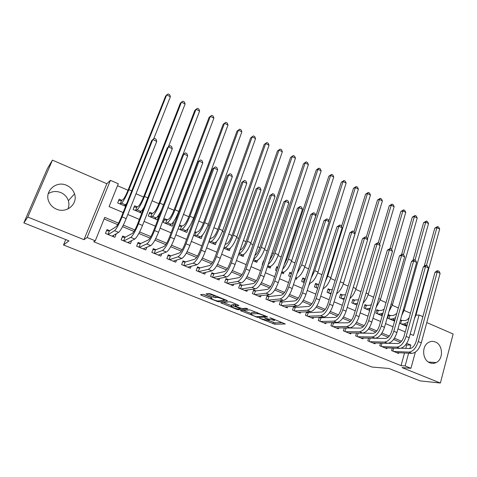 <?xml version="1.0" encoding="UTF-8"?>
<svg xmlns="http://www.w3.org/2000/svg" width="477" height="477" viewBox="0 0 477 477"><rect width="100%" height="100%" fill="white"/><g stroke="black" fill="none" stroke-linecap="round" stroke-linejoin="round"><path stroke-width="0.72" d="M259.464 318.231L274.686 324.217L285.252 323.984L271.21 318.129L269.893 317.789L272.134 318.857C274.347 319.781 275.104 320.335 274.406 320.52L264.604 318.01L266.798 319.059C268.98 319.972 269.738 320.52 269.07 320.699L259.464 318.231M48.237 193.674C52.172 191.229 56.369 190.866 60.817 192.583C64.562 194.258 67.078 196.959 68.354 200.686C69.213 203.506 69.093 206.255 67.99 208.932M56.519 209.182C66.643 213.797 78.18 203.822 74.519 193.889C73.178 189.959 70.536 187.109 66.607 185.338C56.22 180.342 44.039 191.289 48.833 201.61C50.353 205.104 52.911 207.632 56.519 209.182M429.849 362.8C432.007 363.653 434.118 363.569 436.187 362.556C443.646 359.247 443.05 344.793 435.382 342.003C433.009 341.043 430.695 341.21 428.453 342.498C421.424 346.207 422.36 360.183 429.849 362.8M204.663 294.834L202.898 294.369L200.567 294.708L201.419 295.293L218.46 301.834L227.434 300.85L226.623 300.266L210.852 293.945L209.033 293.474L206.088 293.904L213.642 297.177L215.437 297.648L216.963 297.451C218.573 297.207 225.931 300.164 224.011 300.289L218.144 300.951C216.618 301.19 209.427 298.322 211.198 298.185L212.14 298.065L211.305 297.481L204.663 294.834M218.46 301.834L218.8 300.874L218.46 301.834M23.85 222.878L47.348 168.661L52.452 160.135L27.809 217.071L23.85 222.878L68.938 240.861L63.513 244.987L371.839 367.022L388.928 368.471L420.058 380.884L440.384 383.031L401.986 367.582L410.947 368.304L405.116 365.948L401.032 365.638L93.748 241.756L95.275 240.802L87.148 237.516L110.431 180.336L118.302 183.764L109.084 206.595L123.12 212.533M27.809 217.071L83.994 239.669L87.148 237.516M240.444 310.587L257.628 317.426L267.722 316.972L250.031 309.901L240.444 310.587M236.473 309.245L220.708 302.728L229.741 301.774L231.583 302.251L239.001 305.483L235.149 305.823L235.924 306.383L242.042 308.577L246.12 308.255L247.945 308.983L238.244 309.71L236.473 309.245L236.664 308.697M440.384 383.031L453.15 334.001L426.784 322.559M126.22 204.74L125.707 205.11M121.885 200.334L119.178 199.165L117.67 202.934L125.594 206.314M142.975 210.154L141.114 211.317M143.231 209.486L142.802 209.302M137.251 206.923L134.58 205.772L133.101 209.516L141.776 213.219M158.096 215.86L158.74 216.141L157.225 216.975M152.378 213.41L149.748 212.283L148.305 216.009L157.315 219.855L158.74 216.141M173.151 222.324L173.55 222.497L172.692 222.914M167.284 219.808L164.69 218.693L163.283 222.401L172.161 226.187L173.55 222.497M181.97 226.104L179.507 225.049M196.441 232.317L194.926 231.667M210.709 238.434L210.113 238.178M263.733 261.181L263.405 261.038L262.195 264.616L262.523 264.759M277.793 267.215L276.714 266.75L275.527 270.31L276.612 270.775M291.65 273.154L289.837 272.379L288.68 275.927L290.493 276.696M305.03 278.896L302.782 277.936L301.649 281.46L304.171 282.533M317.765 284.364L315.553 283.41L314.444 286.921L317.646 288.287M330.328 289.748L328.146 288.812L327.061 292.306L330.937 293.957M342.724 295.066L340.566 294.142L339.505 297.618L344.03 299.55M354.954 300.313L352.825 299.401L351.782 302.859L356.939 305.059M367.016 305.489L364.917 304.588L363.897 308.029L369.663 310.491M378.917 310.593L376.848 309.704L375.852 313.133L382.214 315.846M390.663 315.631L388.618 314.754L387.646 318.165L394.592 321.128M392.273 348.103L391.575 350.589L398.581 353.463L398.784 352.736M380.509 343.154L379.764 345.753L386.865 348.663L387.08 347.906M368.584 338.133L367.797 340.852L374.994 343.804L375.226 343.011M356.51 333.035L355.663 335.886L362.961 338.873L363.206 338.044M344.269 327.86L343.374 330.853L350.768 333.882L351.024 333.012M331.873 322.595L330.907 325.749L338.408 328.82L338.682 327.908M319.31 317.253L318.272 320.574L325.874 323.686L326.173 322.726M306.574 311.815L305.465 315.333L313.174 318.487L313.49 317.473M295.913 307.349L293.635 306.413L292.473 310.014L300.289 313.21L300.629 312.137M282.801 301.953L280.488 300.999L279.301 304.618L287.232 307.862L287.595 306.723M269.499 296.473L267.156 295.507L265.945 299.151L273.983 302.442L274.382 301.231M256.012 290.922L253.633 289.944L252.393 293.599L260.549 296.938L260.979 295.645M242.328 285.288L239.913 284.298L238.649 287.971L246.919 291.358L247.39 289.974M228.447 279.576L225.997 278.568L224.709 282.265L233.098 285.699L233.611 284.209M214.37 273.78L211.883 272.755L210.56 276.469L219.074 279.957L219.641 278.347M200.078 267.895L197.556 266.858L196.208 270.59L204.842 274.126L205.474 272.379M185.577 261.927L183.019 260.877L181.636 264.628L190.406 268.217L191.104 266.297M170.861 255.869L168.268 254.801L166.855 258.57L175.751 262.213L176.538 260.096M155.925 249.721L153.29 248.636L151.847 252.428L160.88 256.125L161.769 253.764M140.763 243.479L138.086 242.382L136.613 246.192L145.783 249.942L146.803 247.277M125.373 237.147L122.655 236.026L121.146 239.853L130.454 243.669L131.646 240.617M401.032 365.638L404.52 353.01M405.796 348.395L406.744 344.949L405.832 344.573M400.483 342.343L393.549 339.457M388.212 337.239L381.093 334.27M375.775 332.058L368.459 329.017M363.158 326.805L355.645 323.68M350.362 321.48L342.647 318.272M337.382 316.078L329.458 312.781M324.217 310.599L316.084 307.212M310.855 305.041L302.507 301.565M297.302 299.395L288.728 295.829M283.553 293.671L274.746 290.01M269.594 287.864L260.555 284.101M255.428 281.967L246.15 278.103M241.046 275.98L231.524 272.015M226.45 269.904L216.671 265.838M211.627 263.739L201.592 259.56M196.578 257.473L186.274 253.186M181.296 251.111L170.712 246.71M165.775 244.653L154.912 240.128M150.005 238.089L138.855 233.444M133.989 231.423L122.535 226.653M117.712 224.643L104.087 218.973M358.835 333.25L358.328 333.041M346.594 328.212L345.706 327.848M334.18 323.102L332.898 322.577M321.599 317.926L319.912 317.229M308.846 312.673L306.741 311.809M109.746 230.713L106.985 229.574L105.441 233.426L114.891 237.296L116.31 233.73M410.447 313.192L404.132 310.444M398.331 307.915L392.291 305.286M386.042 302.567L380.282 300.063M373.58 297.147L368.113 294.768M360.94 291.644L355.776 289.396M348.127 286.069L343.273 283.952M335.122 280.41L330.591 278.437M321.933 274.669L317.73 272.838M308.553 268.843L304.69 267.162M294.983 262.934L291.459 261.408M286.808 259.381L286.033 259.041M281.203 256.942L278.043 255.565M273.404 253.549L272.039 252.953M267.221 250.854L264.437 249.644M259.81 247.629L257.836 246.77M253.037 244.683L250.628 243.634M246.013 241.624L243.413 240.497M238.631 238.411L236.616 237.534M232.019 235.537L228.775 234.124M224.011 232.049L222.401 231.351M217.816 229.354L213.911 227.654M209.164 225.585L207.972 225.066M203.405 223.081L198.82 221.084M194.085 219.026L193.328 218.699M188.779 216.713L183.49 214.411M178.78 212.36L178.464 212.223M173.932 210.256L167.916 207.638M158.859 203.697L152.097 200.751M143.559 197.037L136.028 193.757M128.021 190.275L117.521 185.702M402.26 320.61L400.495 319.846M406.446 325.195L406.201 326.083L399.541 323.245M309.77 283.416L309.346 284.745L309.06 284.62M296.95 277.823L296.485 279.254L295.37 278.783M283.958 272.128L283.445 273.691L281.478 272.85M270.793 266.327L270.215 268.044L267.376 266.834M257.455 260.412L256.805 262.32L253.06 260.722M243.944 254.354L243.198 256.513L238.53 254.521M230.272 248.153L229.401 250.622L223.779 248.225M216.433 241.761L215.401 244.647L208.795 241.827M202.451 235.137L201.199 238.583L193.579 235.334M188.147 228.757L186.787 232.43L178.124 228.739M65.754 239.591L63.513 244.987M83.994 239.669L106.824 183.728L52.452 160.135M106.824 183.728L110.431 180.336M415.95 315.124L419.098 315.017L422.878 316.662M118.552 223.147L104.731 217.381L95.275 240.802M409.892 348.544L410.846 345.074L406.696 343.345M401.574 341.204L394.413 338.217M389.298 336.082L381.952 333.018M376.848 330.889L369.317 327.747M364.225 325.624L356.498 322.404M351.418 320.282L343.5 316.978M338.431 314.868L330.305 311.475M325.254 309.37L316.925 305.894M311.886 303.795L303.348 300.23M298.322 298.137L289.563 294.482M284.554 292.395L275.581 288.651M270.584 286.564L261.384 282.73M256.405 280.649L246.973 276.714M242.018 274.651L232.341 270.614M227.404 268.551L217.482 264.413M212.569 262.368L202.397 258.123M197.508 256.083L187.073 251.731M182.208 249.698L171.511 245.238M166.67 243.216L155.699 238.643M150.881 236.634L139.636 231.941M134.848 229.944L123.31 225.132M405.116 365.948L408.616 353.207M415.348 352.145L410.947 368.304M410.208 334.049L413.493 335.438L419.098 315.017M127.818 214.525L139.362 219.408M144.084 221.406L155.341 226.17M160.087 228.179L171.076 232.83M175.84 234.845L186.561 239.388M191.349 241.41L201.813 245.84M206.613 247.873L216.826 252.196M221.644 254.235L231.613 258.456M236.449 260.502L246.174 264.622M251.027 266.673L260.52 270.692M265.391 272.749L274.657 276.672M279.534 278.741L288.579 282.569M293.474 284.638L302.299 288.376M307.206 290.451L315.822 294.1M320.735 296.175L329.148 299.741M334.073 301.822L342.283 305.298M347.22 307.385L355.234 310.777M360.177 312.87L368 316.179M372.948 318.278L380.586 321.51M385.541 323.609L392.994 326.763M397.961 328.862L405.235 331.944M406.744 344.949L410.846 345.074M269.094 320.693L275.128 322.863L282.551 322.667M243.246 310.384L251.248 313.58M255.249 316.382L256.489 316.71L265.278 316.293L262.946 315.178C260.364 314.194 258.409 313.681 257.073 313.645L251.105 313.991C250.431 314.176 251.212 314.737 253.448 315.667L255.249 316.382M251.433 313.013L251.57 312.614L256.662 312.298M231.434 305.674L223.343 302.454M236.735 304.314L235.584 304.553M231.279 306.168L231.262 306.174C229.443 306.288 236.497 309.084 238.083 308.881L240.259 308.714L239.496 308.16L233.402 305.984L231.279 306.168L231.619 305.125M235.447 304.958L233.879 304.582L233.402 305.984M231.756 304.785L233.879 304.582M207.06 294.184L206.291 293.874M208.586 293.54L214.137 295.764L216.391 296.169M215.437 297.648L215.944 296.223L215.449 297.642M224.065 299.866L225.275 299.723M203.101 294.381L211.377 297.678M400.322 320.466L405.051 320.538C406.476 320.443 407.877 319.423 409.254 317.485M407.942 322.202L404.097 323.955L401.306 323.996M407.114 325.189L404.186 325.225M424.202 266.238L434.786 228.143L437.564 226.563L438.673 227.106L439.681 229.055L416.045 314.772L414.382 318.922M439.681 229.055L436.908 227.69L426.462 265.403M437.564 226.563L436.908 227.69L434.786 228.143M401.449 320.627L400.591 323.692M401.121 348.216L409.821 348.544C412.539 348.21 414.632 345.861 416.093 341.508L434.988 272.301L437.004 270.853L437.898 270.739L439.055 271.282L440.11 273.381L421.292 342.826C419.092 349.385 415.938 352.891 411.83 353.356L396.542 352.628M440.11 273.381L437.206 272.033L418.281 341.556C416.075 348.127 412.927 351.644 408.837 352.121L393.62 351.43M437.898 270.739L437.206 272.033L434.988 272.301M393.728 348.156L392.893 351.132M388.421 315.458L393.4 315.536L396.751 313.49M395.558 317.7L392.428 318.964L389.697 319.041M394.843 320.228L392.613 320.288M412.993 260.293L423.618 222.664L426.396 221.066L427.517 221.62L428.519 223.57L404.365 309.68L401.729 315.452M428.519 223.57L425.705 222.187L415.032 260.072M426.396 221.066L425.705 222.187L423.618 222.664M389.876 315.661L388.993 318.743M376.633 310.432L381.6 310.467L384.134 309.179M383.013 313.073L380.604 313.908L377.927 314.015M382.393 315.225L380.884 315.279M401.628 254.307L412.313 217.118L415.085 215.497L416.224 216.057L417.214 218.013L392.523 304.523L388.988 311.564M417.214 218.013L414.364 216.612L403.459 254.664M415.085 215.497L414.364 216.612L412.313 217.118M378.142 310.628L377.247 313.729M364.696 305.334L369.639 305.328L371.386 304.624M370.307 308.309L366.002 308.929M369.758 310.169L368.995 310.205M390.031 248.535L400.853 211.496L403.625 209.856L404.776 210.423L405.754 212.384L380.521 299.294L376.114 307.409M405.754 212.384L402.868 210.965L391.647 249.453M403.625 209.856L402.868 210.965L400.853 211.496M366.253 305.536L365.34 308.643M352.592 300.164L358.495 299.836M357.434 303.39L353.916 303.771M378.225 242.888L389.25 205.802L392.011 204.138L393.179 204.716L394.151 206.678L368.357 293.993C367.177 297.773 365.418 300.784 363.086 303.038M394.151 206.678L391.223 205.241L379.626 244.331M392.011 204.138L391.223 205.241L389.25 205.802M354.208 300.367L353.272 303.491M388.403 343.285L397.758 343.541C400.43 343.172 402.51 340.799 403.989 336.422L423.32 266.876L425.347 265.415L426.223 265.29L427.398 265.838L428.441 267.949L409.188 337.734C406.959 344.328 403.822 347.882 399.792 348.389L384.802 347.816M428.441 267.949L425.502 266.577L406.136 336.446C403.894 343.052 400.769 346.618 396.751 347.137L381.838 346.606M426.223 265.29L425.502 266.577L423.32 266.876M382.023 343.196L381.129 346.314M369.812 338.151L385.529 338.467C388.153 338.068 390.216 335.671 391.724 331.265L411.496 261.372L413.535 259.899L414.394 259.768L415.58 260.323L416.618 262.439L396.918 332.564C394.652 339.201 391.539 342.796 387.58 343.351L372.901 342.945M416.618 262.439L413.637 261.05L393.823 331.265C391.551 337.907 388.439 341.514 384.504 342.081L369.902 341.717M414.394 259.768L413.637 261.05L411.496 261.372M370.146 338.211L369.21 341.431M356.814 333.035L373.127 333.322C375.703 332.892 377.754 330.466 379.281 326.035L399.505 255.797L402.397 254.169L403.608 254.736L404.627 256.853L384.48 327.329C382.178 334.001 379.084 337.638 375.202 338.241L360.839 338.008M404.627 256.853L401.604 255.445L381.338 326.012C379.03 332.69 375.942 336.339 372.078 336.953L357.798 336.762M402.397 254.169L401.604 255.445L399.505 255.797M358.084 333.25L357.13 336.488M344.245 327.955L360.558 328.104C363.075 327.645 365.114 325.183 366.664 320.729L387.354 250.145L390.24 248.499L391.462 249.066L392.476 251.194L371.857 322.017C369.52 328.731 366.449 332.409 362.645 333.065L348.615 333M392.476 251.194L389.411 249.763L368.679 320.681C366.33 327.401 363.265 331.092 359.479 331.753L345.533 331.742M390.24 248.499L389.411 249.763L387.354 250.145M345.861 328.218L344.883 331.473M340.328 294.929L345.473 294.798M344.406 298.304L341.663 298.542M366.223 237.284L377.486 200.036L380.247 198.349L381.427 198.927L382.387 200.9L356.027 288.621C354.608 292.997 352.569 296.283 349.903 298.477M382.387 200.9L379.424 199.44L367.433 239.156M380.247 198.349L379.424 199.44L377.486 200.036M341.997 295.132L341.043 298.274M331.795 322.851L347.805 322.816C350.267 322.321 352.288 319.828 353.868 315.351L375.029 244.415L377.909 242.745L379.149 243.324L380.151 245.452L359.062 316.633C356.689 323.382 353.636 327.109 349.915 327.812L336.225 327.926M380.151 245.452L377.045 244.003L355.83 315.273C353.451 322.035 350.404 325.773 346.707 326.483L333.101 326.65M377.909 242.745L377.045 244.003L375.029 244.415M333.465 323.12L332.469 326.387M327.89 289.628L332.302 289.533M331.217 293.045L329.249 293.242M354.041 231.655L365.567 194.187L368.322 192.475L369.52 193.066L370.468 195.039L343.523 283.171C341.83 288.203 339.511 291.715 336.565 293.713M370.468 195.039L367.463 193.567L339.445 284.328M368.322 192.475L367.463 193.567L365.567 194.187M329.625 289.825L328.647 292.985M319.173 317.682L334.872 317.449C337.281 316.919 339.284 314.403 340.888 309.895L362.538 238.607L365.412 236.908L366.67 237.498L367.654 239.633L346.075 311.165C343.667 317.956 340.644 321.731 337.006 322.482L323.668 322.786M367.654 239.633L364.506 238.166L342.802 309.788C340.381 316.591 337.364 320.371 333.745 321.14L320.496 321.486M365.412 236.908L364.506 238.166L362.538 238.607M320.902 317.95L319.888 321.236M315.285 284.25L318.934 284.214M317.825 287.732L316.662 287.869M341.544 226.432L353.493 188.266L356.236 186.531L357.452 187.127L358.388 189.107L330.847 277.65C328.838 283.404 326.244 287.094 323.066 288.728M358.388 189.107L355.341 187.61L327.651 276.255L325.266 281.698M356.236 186.531L355.341 187.61L353.493 188.266M317.08 284.447L316.078 287.619M306.377 312.441L308.172 312.709L321.754 312.006C324.104 311.439 326.089 308.893 327.723 304.356L349.868 232.716L352.736 230.993L354.012 231.589L354.983 233.73L332.904 305.62C330.454 312.453 327.455 316.275 323.907 317.08L310.932 317.569M354.983 233.73L351.787 232.239L329.583 304.225C327.127 311.07 324.133 314.898 320.604 315.714L307.719 316.251M352.736 230.993L351.787 232.239L349.868 232.716M308.172 312.709L307.128 316.012M302.507 278.801L305.352 278.848M304.219 282.378L303.903 282.42M309.436 283.481L309.424 283.475C312.745 282.42 315.601 278.61 317.992 272.045L314.754 270.638L311.183 277.96M328.868 221.149L341.252 182.262L343.989 180.503L345.223 181.105L346.141 183.09L317.992 272.045M346.141 183.09L343.058 181.57L314.754 270.638M343.989 180.503L343.058 181.57L341.252 182.262M304.362 278.997L303.342 282.181M293.403 307.128L295.257 307.397L308.446 306.484C310.736 305.882 312.703 303.3 314.361 298.739L337.018 226.736L339.88 224.989L341.174 225.597L342.128 227.744L319.542 299.997C317.056 306.872 314.081 310.736 310.622 311.594L298.018 312.28M342.128 227.744L338.891 226.235L316.173 298.578C313.675 305.465 310.706 309.34 307.271 310.211L294.762 310.95M339.88 224.989L338.891 226.235L337.018 226.736M295.257 307.397L294.19 310.718M289.545 273.279L291.548 273.452M298.858 268.008L328.844 176.174L331.575 174.391L332.821 175.005L333.733 176.991L304.958 266.369C302.525 272.969 299.699 276.827 296.473 277.942L295.597 278.073M333.733 176.991L330.603 175.453L301.667 264.938L296.998 273.756M331.575 174.391L330.603 175.453L328.844 176.174M291.471 273.47L290.427 276.672M280.243 301.738L282.163 302.007L294.947 300.88C297.171 300.242 299.127 297.63 300.808 293.039L323.984 220.678L326.834 218.907L328.152 219.515L329.094 221.668L305.984 294.291C303.455 301.208 300.504 305.119 297.141 306.031L284.924 306.92M329.094 221.668L325.809 220.141L302.561 292.848C300.021 299.777 297.082 303.7 293.743 304.63L281.621 305.566M326.834 218.907L325.809 220.141L323.984 220.678M282.163 302.007L281.072 305.346M276.404 267.675L277.602 267.788M284.131 264.801L286.772 259.5L316.263 170.003L318.302 168.5L318.988 168.196L320.258 168.816L321.152 170.808L291.733 260.609C289.271 267.245 286.468 271.151 283.326 272.319L281.549 272.635M321.152 170.808L317.98 169.246L288.4 259.154C286.927 263.423 285.013 266.78 282.67 269.225M318.988 168.196L317.98 169.246L316.263 170.003M266.899 296.277L268.885 296.545L281.245 295.197C283.41 294.524 285.341 291.876 287.053 287.255L310.765 214.531L313.61 212.73L314.939 213.35L315.869 215.509L292.222 288.496C289.652 295.454 286.731 299.419 283.463 300.391L271.646 301.482M315.869 215.509L312.536 213.958L288.752 287.035C286.17 294.005 283.255 297.982 280.011 298.966L268.295 300.111M313.61 212.73L312.536 213.958L310.765 214.531M268.885 296.545L267.77 299.896M263.077 261.998L263.447 262.028M269.505 260.49L273.363 253.669L303.515 163.748L305.56 162.228L306.228 161.912L307.516 162.544L308.392 164.541L278.324 254.766C275.819 261.444 273.041 265.391 270 266.619L267.883 267.048M308.392 164.541L305.179 162.955L274.943 253.293C273.1 258.433 270.853 262.129 268.199 264.383M306.228 161.912L303.515 163.748M253.365 290.737L255.416 291L267.347 289.432C269.439 288.716 271.353 286.033 273.088 281.388L297.35 208.294L300.188 206.463L301.542 207.096L302.454 209.26L278.258 282.617C275.646 289.622 272.755 293.635 269.583 294.661L258.176 295.967M302.454 209.26L299.067 207.686L274.728 281.138C272.111 288.15 269.225 292.174 266.083 293.218L254.778 294.577M300.188 206.463L299.067 207.686L297.35 208.294M255.416 291L254.283 294.375M254.837 255.541C256.686 254.229 258.331 251.635 259.768 247.754L290.582 157.404L293.289 155.544L294.595 156.188L295.46 158.185L264.723 248.839C262.177 255.553 259.428 259.554 256.477 260.841L254.438 261.307M295.46 158.185L292.198 156.581L261.289 247.342C258.993 253.484 256.429 257.437 253.585 259.196M293.289 155.544L290.582 157.404M239.633 285.115L241.756 285.383L253.233 283.577C255.261 282.819 257.157 280.106 258.922 275.432L283.743 201.962L286.57 200.113L287.941 200.751L288.841 202.922L264.079 276.654C261.426 283.696 258.564 287.762 255.499 288.847L244.516 290.374M288.841 202.922L285.407 201.318L260.502 275.146C257.836 282.199 254.986 286.278 251.945 287.381L241.07 288.961M286.57 200.113L285.407 201.318L283.743 201.962M241.756 285.383L240.593 288.77M225.704 279.421L227.899 279.677L238.917 277.632C240.867 276.839 242.745 274.09 244.534 269.386L269.94 195.546L272.755 193.662L274.144 194.312L275.026 196.488L249.686 270.596C246.991 277.68 244.164 281.8 241.201 282.95L230.659 284.697M275.026 196.488L271.544 194.86L246.054 269.064C243.348 276.165 240.527 280.297 237.594 281.46L227.159 283.266M272.755 193.662L271.544 194.86L269.94 195.546M227.899 279.677L226.712 283.082M211.567 273.637L213.839 273.893L224.381 271.604C226.259 270.763 228.113 267.979 229.932 263.244L255.928 189.029L258.731 187.115L260.144 187.777L261.008 189.953L235.078 264.443C232.335 271.574 229.538 275.748 226.688 276.964L216.6 278.944M261.008 189.953L257.473 188.308L231.387 262.893C228.638 270.036 225.848 274.221 223.027 275.45L213.052 277.489M258.731 187.115L255.928 189.029M213.839 273.893L212.629 277.316M240.11 249.99L240.569 249.865C242.453 248.934 244.254 246.233 245.971 241.75L277.471 150.976L280.172 149.086L281.496 149.736L282.348 151.74L250.92 242.823C248.332 249.578 245.613 253.633 242.763 254.974L240.802 255.487M282.348 151.74L279.039 150.112L247.438 241.308C244.838 248.07 242.131 252.136 239.299 253.496L238.846 253.621M280.172 149.086L277.471 150.976M225.156 244.337L226.629 243.872C228.447 242.906 230.23 240.169 231.977 235.656L264.18 144.453L266.87 142.54L268.205 143.195L269.046 145.199L236.914 236.723C234.285 243.514 231.595 247.617 228.847 249.03L226.963 249.584M269.046 145.199L265.689 143.553L233.378 235.179C230.743 241.988 228.06 246.102 225.335 247.527L223.868 247.974M266.87 142.54L264.18 144.453M209.958 238.601L212.492 237.796C214.239 236.789 215.998 234.016 217.774 229.479L250.693 137.835L253.376 135.897L254.736 136.565L255.553 138.574L222.705 230.528C220.034 237.367 217.375 241.517 214.728 242.99L212.933 243.592M255.553 138.574L252.154 136.899L219.116 228.966C216.439 235.811 213.791 239.979 211.168 241.469L209.391 242.083M253.376 135.897L250.693 137.835M210.19 238.619L208.998 241.917M197.222 267.776L199.577 268.026L209.624 265.48C211.424 264.598 213.255 261.772 215.109 257.014L241.708 182.417L244.498 180.473L245.935 181.141L246.782 183.329L220.243 258.2C217.452 265.379 214.692 269.606 211.955 270.882L202.331 273.1M246.782 183.329L243.192 181.654L216.498 256.62C213.696 263.811 210.941 268.05 208.24 269.35L198.73 271.628M244.498 180.473L241.708 182.417M199.577 268.026L198.337 271.467M194.64 232.448L195.952 232.514L198.14 231.631C199.815 230.576 201.556 227.767 203.357 223.206L237.015 131.127L239.687 129.16L241.064 129.833L241.869 131.849L208.282 224.244C205.569 231.124 202.946 235.328 200.406 236.866L198.688 237.516M241.869 131.849L238.417 130.149L204.639 222.658C201.92 229.544 199.303 233.766 196.792 235.322L195.099 235.978M239.687 129.16L237.015 131.127M195.952 232.514L194.735 235.829M182.667 261.831L185.106 262.07L194.634 259.261C196.363 258.331 198.17 255.475 200.054 250.681L227.273 175.703L230.057 173.735L231.512 174.409L232.341 176.603L205.176 251.856C202.337 259.083 199.613 263.364 196.995 264.711L187.855 267.174M232.341 176.603L228.692 174.904L201.372 250.258C198.527 257.491 195.808 261.79 193.221 263.149L184.205 265.677M230.057 173.735L227.273 175.703M185.106 262.07L183.836 265.528M184.665 231.524L184.82 231.101M179.072 226.217L181.504 226.319L183.585 225.377C185.183 224.279 186.901 221.429 188.731 216.838L223.147 124.324L224.488 123.304L189.947 216.26C187.181 223.188 184.599 227.463 182.202 229.085L180.598 229.789M227.988 125.028L224.488 123.304L225.806 122.327L227.201 123.012L227.988 125.028L193.644 217.87C190.889 224.786 188.296 229.049 185.869 230.653L184.241 231.345M181.504 226.319L180.264 229.646M173.723 260.979L173.592 261.33M167.892 255.797L170.414 256.024L179.424 252.947C181.063 251.975 182.846 249.077 184.76 244.254L212.623 168.888L215.389 166.89L216.868 167.576L217.679 169.77L189.876 245.416C186.99 252.685 184.301 257.025 181.809 258.439L173.163 261.157M217.679 169.77L213.976 168.047L186.012 243.789C183.114 251.069 180.437 255.428 177.975 256.859L169.454 259.637M215.389 166.89L212.623 168.888M170.414 256.024L169.114 259.5M170.146 225.329L170.384 224.697M164.213 219.951L166.843 220.034L168.804 219.026C170.331 217.882 172.024 214.996 173.884 210.381L209.069 117.42L210.351 116.358L175.035 209.761C172.221 216.731 169.675 221.06 167.391 222.753L165.877 223.51M213.905 118.105L210.351 116.358L211.716 115.392L213.136 116.09L213.905 118.105L178.786 211.394C175.983 218.353 173.425 222.67 171.112 224.345L169.579 225.09M166.843 220.034L165.573 223.379M159.02 254.766L158.829 255.284M152.896 249.674L155.508 249.888L163.969 246.537C165.531 245.518 167.284 242.578 169.234 237.725L197.746 161.971L200.501 159.938L202.004 160.636L202.791 162.836L174.332 238.876C171.398 246.192 168.751 250.592 166.378 252.077L158.251 255.052M202.791 162.836L199.034 161.089L170.408 237.224C167.463 244.552 164.821 248.964 162.484 250.467L154.488 253.508M200.501 159.938L197.746 161.971M155.508 249.888L154.178 253.382M155.413 219.038L155.752 218.156M149.241 213.595L151.966 213.654L153.803 212.581C155.252 211.389 156.921 208.467 158.811 203.822L194.789 110.414L196.011 109.311L159.89 203.16C157.034 210.178 154.524 214.567 152.36 216.325L150.941 217.13M161.906 209.045C159.556 213.964 157.631 216.928 156.14 217.941L154.697 218.734M199.619 111.081L196.011 109.311L197.424 108.357L198.861 109.06L199.619 111.081L182.882 154.763M151.966 213.654L150.666 217.017M144.12 248.422L143.839 249.149M187.676 155.794L183.86 154.017L185.386 152.884L186.906 153.594L187.676 155.794L158.543 232.227C155.562 239.591 152.95 244.051 150.714 245.613L143.112 248.851M137.668 243.461L140.369 243.664L148.275 240.026C149.748 238.953 151.477 235.978 153.457 231.095L182.637 154.947L183.86 154.017L154.554 230.552C151.561 237.928 148.961 242.399 146.755 243.98L139.296 247.289M140.369 243.664L139.016 247.175M140.459 212.659L140.93 211.448M134.037 207.149L136.863 207.173L138.58 206.04C139.94 204.794 141.586 201.837 143.511 197.162L180.3 103.306L181.457 102.161L144.519 196.464C141.609 203.518 139.141 207.966 137.102 209.802L135.778 210.661M144.155 207.113C142.796 209.481 141.723 210.923 140.936 211.442L139.588 212.289M185.118 103.956L181.457 102.161L182.924 101.213L184.384 101.935L185.118 103.956L168.363 146.916M136.863 207.173L135.534 210.56M129.017 241.922L128.629 242.918M172.328 148.645L168.453 146.844L170.033 145.718L171.577 146.439L172.328 148.645L142.504 225.478C139.469 232.883 136.899 237.409 134.794 239.043L127.747 242.56M122.207 237.158L125.01 237.337L132.332 233.414C133.715 232.287 135.414 229.27 137.43 224.357L167.302 147.81L168.453 146.844L138.449 223.773C135.402 231.196 132.844 235.733 130.776 237.385L123.871 240.968M125.01 237.337L123.621 240.867M125.278 206.177L125.994 204.389M118.6 200.608L121.534 200.602L123.12 199.392C124.396 198.104 126.011 195.105 127.967 190.401L165.597 96.092L166.688 94.899L128.903 189.661C125.952 196.762 123.519 201.264 121.605 203.178L120.383 204.09M126.727 203.464L124.258 205.742M170.396 96.724L166.688 94.899L168.202 93.969L169.687 94.696L170.396 96.724L153.624 138.992M121.534 200.602L120.174 204.001M113.723 235.244L113.186 236.598M156.736 141.383L152.801 139.552L154.435 138.437L156.009 139.171L156.736 141.383L126.202 218.615C123.114 226.074 120.592 230.659 118.624 232.371L112.143 236.169M106.508 230.761L109.412 230.922L116.132 226.688C117.42 225.514 119.095 222.455 121.146 217.506L151.722 140.566L152.801 139.552L122.082 216.886C118.988 224.351 116.471 228.954 114.54 230.683L108.207 234.559M109.412 230.922L107.993 234.469M266.899 318.755L266.798 319.059M272.236 318.535L272.134 318.857M275.128 322.863L274.686 324.217M273.351 322.392L272.91 323.746M257.89 316.645L257.628 317.426M255.964 316.621L255.851 316.961M241.392 310.515L241.183 311.123M264.896 315.595L264.795 315.917M263.054 314.862L262.946 315.178M257.425 312.602L257.073 313.645M251.641 312.608L251.176 313.985M221.739 302.621L221.507 303.289M235.638 304.421L235.155 305.823L235.632 304.421M238.542 308.846L238.244 309.71M239.603 307.856L239.496 308.16M235.316 306.103L235.203 306.449M211.43 297.529L211.198 298.185M216.963 297.451L217.285 296.527L216.94 297.457M214.137 295.764L213.642 297.177M207.221 293.737L206.946 294.506M216.898 300.808L216.701 301.375M201.688 294.547L201.419 295.293M406.988 325.189L404.097 323.955M416.045 314.772L415.58 314.57M411.83 353.356L408.837 352.121M421.292 342.826L418.281 341.556M394.902 320.025L392.428 318.964M404.365 309.68L403.459 309.287M382.536 314.737L380.604 313.908M392.523 304.523L391.17 303.932M369.991 309.37L368.62 308.786M380.521 299.294L378.702 298.501M357.273 303.932L356.48 303.593M368.357 293.993L366.062 292.991M399.792 348.389L396.751 347.137M409.188 337.734L406.136 336.446M387.58 343.351L384.504 342.081M396.918 332.564L393.823 331.265M375.202 338.241L372.078 336.953M384.48 327.329L381.338 326.012M362.645 333.065L359.479 331.753M371.857 322.017L368.679 320.681M356.027 288.621L353.242 287.404M349.915 327.812L346.707 326.483M359.062 316.633L355.83 315.273M343.523 283.171L340.369 281.8M337.006 322.482L333.745 321.14M346.075 311.165L342.802 309.788M330.847 277.65L327.651 276.255M323.907 317.08L320.604 315.714M332.904 305.62L329.583 304.225M310.622 311.594L307.271 310.211M319.542 299.997L316.173 298.578M296.473 277.942L295.746 277.626M304.958 266.369L301.667 264.938M297.141 306.031L293.743 304.63M305.984 294.291L302.561 292.848M283.326 272.319L281.859 271.693M291.733 260.609L288.4 259.154M283.463 300.391L280.011 298.966M292.222 288.496L288.752 287.035M270 266.619L267.77 265.665M278.324 254.766L274.943 253.293M269.583 294.661L266.083 293.218M278.258 282.617L274.728 281.138M256.477 260.841L253.466 259.554M264.723 248.839L261.289 247.342M255.499 288.847L251.945 287.381M264.079 276.654L260.502 275.146M241.201 282.95L237.594 281.46M249.686 270.596L246.054 269.064M226.688 276.964L223.027 275.45M235.078 264.443L231.387 262.893M242.763 254.974L239.299 253.496M250.92 242.823L247.438 241.308M228.847 249.03L225.335 247.527M236.914 236.723L233.378 235.179M214.728 242.99L211.168 241.469M222.705 230.528L219.116 228.966M211.955 270.882L208.24 269.35M220.243 258.2L216.498 256.62M200.406 236.866L196.792 235.322M208.282 224.244L204.639 222.658M196.995 264.711L193.221 263.149M205.176 251.856L201.372 250.258M185.869 230.653L182.202 229.085M193.644 217.87L189.947 216.26M181.809 258.439L177.975 256.859M189.876 245.416L186.012 243.789M171.112 224.345L167.391 222.753M178.786 211.394L175.035 209.761M166.378 252.077L162.484 250.467M174.332 238.876L170.408 237.224M156.14 217.941L152.36 216.325M163.551 204.758L159.89 203.16M150.714 245.613L146.755 243.98M158.543 232.227L154.554 230.552M140.936 211.442L137.102 209.802M147.763 197.877L144.519 196.464M134.794 239.043L130.776 237.385M142.504 225.478L138.449 223.773M125.505 204.848L121.605 203.178M131.724 190.889L128.903 189.661M118.624 232.371L114.54 230.683M126.202 218.615L122.082 216.886M74.519 193.889L68.354 200.686M436.187 362.556L428.441 362.055M269.404 319.685L269.201 320.305M274.728 319.536L274.543 320.109M265.456 315.822L265.331 316.197M251.57 312.614L251.105 313.991M231.739 304.785L231.262 306.174M240.444 308.184L240.307 308.583"/></g></svg>
